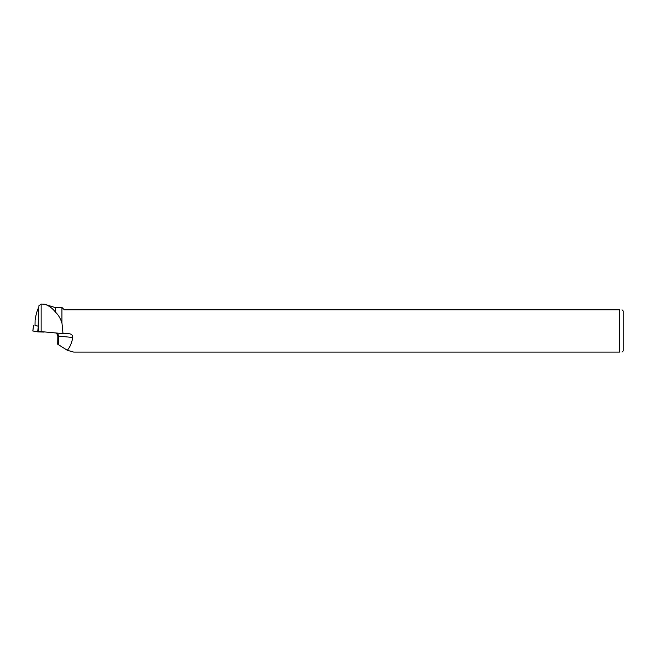 <?xml version="1.0" encoding="UTF-8"?>
<svg xmlns="http://www.w3.org/2000/svg" width="656" height="656" viewBox="0 0 656 656"><rect width="100%" height="100%" fill="white"/><g stroke="black" fill="none" stroke-linecap="round" stroke-linejoin="round"><path stroke-width="0.98" d="M35.022 325.442L38.556 326.278L38.237 331.895L32.8 330.985L43.977 332.075L38.237 331.895M32.8 330.985L33.579 325.409L32.841 331.001M38.868 306.992L38.483 307.959C36.99 310.928 35.859 315.019 35.104 320.21L35.014 325.548M61.935 322.711L61.935 307.459L61.935 322.711L62.992 333.617L38.474 331.378L38.893 305.762L41.131 304.048L44.592 304.22C48.823 305.589 52.439 308.23 55.448 312.133L55.448 307.639L44.592 304.22M62.992 333.617L68.757 333.707C71.315 333.855 72.644 335.118 72.742 337.496C71.84 342.826 70.028 347.081 67.297 350.288L73.71 352.083L619.674 352.083C622.724 352.083 622.724 352.083 619.674 352.083L619.674 309.788C622.716 309.788 622.716 309.788 619.674 309.788L64.313 309.788L61.935 307.459M69.183 333.732L68.757 333.707M61.762 322.621C60.45 318.357 58.343 314.864 55.448 312.133M622.003 309.788L623.2 310.985L623.2 350.894L622.003 352.083M58.253 344.728L58.392 336.069L57.835 335.962L57.703 344.22L67.297 350.288M41.131 331.846L41.131 304.048M37.63 331.854L38.376 326.27M57.228 333.15A3.764 3.206 -84.3 0 1 58.392 336.069L72.742 337.496M38.483 307.959L38.196 326.114M61.762 307.639L55.448 307.639M57.835 335.962L56.572 333.1"/></g></svg>
